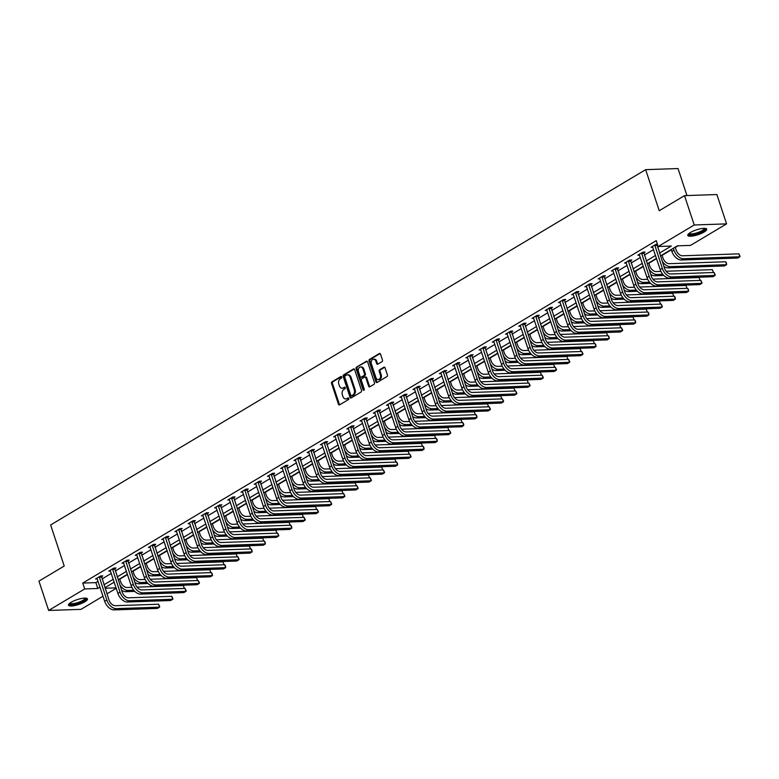 <?xml version="1.0" encoding="UTF-8"?>
<svg xmlns="http://www.w3.org/2000/svg" width="779" height="779" viewBox="0 0 779 779"><rect width="100%" height="100%" fill="white"/><g stroke="black" fill="none" stroke-linecap="round" stroke-linejoin="round"><path stroke-width="1.17" d="M341.708 376.968A0.876 0.643 -92 0 0 340.861 376.51L332.02 381.788A1.256 0.915 -92 0 0 331.562 383.434L338.427 404.174A1.256 0.915 -92 0 0 339.634 404.827L348.476 399.549A0.876 0.643 -92 0 0 347.95 397.933L346.801 398.614A4.012 2.931 -92 0 1 345.72 398.945A4.012 2.931 -92 0 1 342.916 396.521L342.351 394.797A4.012 2.931 -92 0 1 343.792 389.519L344.941 388.828A0.876 0.643 -92 0 0 344.406 387.221L343.257 387.903A4.012 2.931 -92 0 1 342.176 388.234A4.012 2.931 -92 0 1 339.381 385.809L338.807 384.076A4.012 2.931 -92 0 1 340.248 378.798L341.397 378.117A0.876 0.643 -92 0 0 341.708 376.968M704.07 232.045A9.971 2.541 -18.3 0 1 694.06 235.774A9.971 2.541 -18.3 0 1 687.779 235.404A9.971 2.541 -18.3 0 1 690.428 232.512A9.971 2.541 -18.3 0 1 700.448 228.783A9.971 2.541 -18.3 0 1 706.719 229.143A9.971 2.541 -18.3 0 1 704.07 232.045M84.804 601.816A9.971 2.541 -18.3 0 1 74.784 605.556A9.971 2.541 -18.3 0 1 68.513 605.186A9.971 2.541 -18.3 0 1 71.152 602.284A9.971 2.541 -18.3 0 1 81.172 598.554A9.971 2.541 -18.3 0 1 87.443 598.924A9.971 2.541 -18.3 0 1 84.804 601.816M382.012 361.66A1.256 0.915 -92 0 0 382.47 360.005L380.541 354.192A1.256 0.915 -92 0 0 379.334 353.539L369.509 359.401A1.256 0.915 -92 0 0 369.061 361.047L375.916 381.788A1.256 0.915 -92 0 0 377.133 382.44L386.949 376.578A1.256 0.915 -92 0 0 387.397 374.923L385.079 367.902A1.256 0.915 -92 0 0 383.862 367.24L379.665 369.752A1.256 0.915 -92 0 0 379.207 371.398L380.366 374.884A3.359 2.444 -92 0 1 378.253 379.568A3.359 2.444 -92 0 1 375.906 377.542L371.398 363.89A3.359 2.444 -92 0 1 373.501 359.207A3.359 2.444 -92 0 1 375.848 361.232L376.598 363.511A1.256 0.915 -92 0 0 377.815 364.163L382.012 361.66M103.003 596.217L81.016 609.344L48.649 610.454L38.95 581.115L64.219 566.031L50.635 524.958L645.655 169.656L659.238 210.729L684.507 195.646L694.216 224.985L726.573 223.875L690.545 245.385L677.418 245.843L660.446 255.979M48.649 610.454L84.687 588.943L97.803 588.486L100.014 587.171M659.492 253.097L671.294 246.047L658.177 246.505L656.239 240.633L82.749 583.072L84.687 588.943M658.177 246.505L694.216 224.985M354.659 369.645A1.256 0.915 -92 0 0 353.452 368.993L343.627 374.855A1.256 0.915 -92 0 0 343.179 376.5L350.034 397.241A1.256 0.915 -92 0 0 351.251 397.894L361.067 392.032A1.256 0.915 -92 0 0 361.514 390.376L354.659 369.645M356.568 367.123L366.393 361.261A1.256 0.915 -92 0 1 367.6 361.914L374.456 382.655A1.256 0.915 -92 0 1 374.008 384.3L369.801 386.812A1.256 0.915 -92 0 1 368.594 386.16L365.809 377.747A1.256 0.915 -92 0 0 364.601 377.094L361.807 378.76A1.256 0.915 -92 0 0 361.359 380.405L364.251 389.159A0.876 0.643 -92 0 1 363.092 389.86L356.12 368.779A1.256 0.915 -92 0 1 356.568 367.123L367.162 361.29M686.951 195.558L678.022 168.546L645.655 169.656M82.749 583.072L95.866 582.624L98.066 581.309M102.039 578.943L111.3 573.412M115.263 571.036L124.523 565.515M128.486 563.139L137.747 557.618M141.72 555.242L150.98 549.721M154.943 547.345L164.203 541.814M168.167 539.448L177.427 533.917M181.39 531.551L190.651 526.02M194.623 523.654L203.884 518.123M207.847 515.756L217.107 510.226M221.07 507.859L230.331 502.328M234.304 499.962L243.564 494.431M247.527 492.065L256.788 486.534M260.751 484.168L270.011 478.637M273.984 476.271L283.244 470.74M287.208 468.374L296.468 462.843M300.431 460.477L309.691 454.946M313.664 452.57L322.925 447.049M326.888 444.673L336.148 439.152M340.111 436.776L349.372 431.245M353.345 428.878L362.605 423.348M366.568 420.981L375.829 415.45M379.792 413.084L389.052 407.553M393.015 405.187L402.276 399.656M406.248 397.29L415.509 391.759M419.472 389.393L428.732 383.862M432.696 381.496L441.956 375.965M445.929 373.599L455.189 368.068M459.152 365.702L468.413 360.171M472.376 357.804L481.636 352.274M485.609 349.907L494.869 344.376M498.833 342L508.093 336.479M512.056 334.103L521.317 328.582M525.289 326.206L534.55 320.675M538.513 318.309L547.773 312.778M551.736 310.412L560.997 304.881M564.97 302.515L574.22 296.984M578.193 294.618L587.454 289.087M591.417 286.721L600.677 281.19M604.64 278.824L613.901 273.293M617.874 270.926L627.134 265.396M631.097 263.029L640.357 257.498M644.321 255.132L653.581 249.601M657.554 247.235L658.81 246.476M101.426 576.713L102.809 575.895L100.618 575.973L95.535 579.011L97.287 578.943M114.659 568.816L116.032 567.998L113.841 568.076L108.758 571.114L110.511 571.046M127.883 560.919L129.256 560.101L127.074 560.179L121.982 563.207L123.744 563.149M141.106 553.022L142.489 552.204L140.298 552.272L135.215 555.31L136.968 555.252M154.339 545.125L155.712 544.307L153.521 544.375L148.438 547.413L150.191 547.355M167.563 537.228L168.936 536.41L166.755 536.478L161.662 539.516L163.424 539.457M180.786 529.331L182.169 528.513L179.978 528.581L174.895 531.619L176.648 531.56M194.02 521.433L195.393 520.606L193.202 520.684L188.119 523.722L189.872 523.663M207.243 513.536L208.616 512.709L206.435 512.786L201.342 515.825L203.105 515.766M220.467 505.639L221.84 504.811L219.659 504.889L214.576 507.927L216.328 507.869M233.69 497.742L235.073 496.914L232.882 496.992L227.799 500.03L229.552 499.972M246.924 489.845L248.297 489.017L246.115 489.095L241.023 492.133L242.785 492.075M260.147 481.938L261.52 481.12L259.339 481.198L254.246 484.236L256.009 484.178M273.371 474.041L274.753 473.223L272.562 473.301L267.479 476.339L269.232 476.271M286.604 466.144L287.977 465.326L285.786 465.404L280.703 468.442L282.456 468.374M299.827 458.247L301.2 457.429L299.019 457.507L293.926 460.545L295.689 460.477M313.051 450.35L314.434 449.532L312.243 449.61L307.16 452.638L308.912 452.58M326.284 442.453L327.657 441.635L325.466 441.703L320.383 444.741L322.136 444.682M339.508 434.555L340.881 433.737L338.699 433.806L333.607 436.844L335.369 436.785M352.731 426.658L354.114 425.84L351.923 425.909L346.84 428.947L348.593 428.888M365.964 418.761L367.337 417.943L365.147 418.011L360.064 421.049L361.816 420.991M379.188 410.864L380.561 410.036L378.38 410.114L373.287 413.152L375.05 413.094M392.412 402.967L393.794 402.139L391.603 402.217L386.52 405.255L388.273 405.197M405.645 395.07L407.018 394.242L404.827 394.32L399.744 397.358L401.497 397.3M418.868 387.173L420.241 386.345L418.06 386.423L412.967 389.461L414.73 389.403M432.092 379.276L433.465 378.448L431.284 378.526L426.191 381.564L427.953 381.506M445.315 371.379L446.698 370.551L444.507 370.629L439.424 373.667L441.177 373.608M458.549 363.472L459.922 362.654L457.74 362.732L452.648 365.77L454.41 365.711M471.772 355.575L473.145 354.757L470.964 354.834L465.871 357.873L467.634 357.804M484.996 347.677L486.378 346.859L484.187 346.937L479.104 349.975L480.857 349.907M498.229 339.78L499.602 338.962L497.411 339.04L492.328 342.078L494.081 342.01M511.452 331.883L512.825 331.065L510.644 331.133L505.552 334.172L507.314 334.113M524.676 323.986L526.059 323.168L523.868 323.236L518.785 326.274L520.538 326.216M537.909 316.089L539.282 315.271L537.091 315.339L532.008 318.377L533.761 318.319M551.133 308.192L552.506 307.374L550.325 307.442L545.232 310.48L546.994 310.422M564.356 300.295L565.739 299.467L563.548 299.545L558.465 302.583L560.218 302.525M577.59 292.398L578.963 291.57L576.772 291.648L571.689 294.686L573.441 294.628M590.813 284.501L592.186 283.673L590.005 283.751L584.912 286.789L586.675 286.73M604.037 276.603L605.419 275.776L603.228 275.854L598.145 278.892L599.898 278.833M617.27 268.706L618.643 267.879L616.452 267.957L611.369 270.995L613.122 270.936M630.493 260.809L631.866 259.982L629.685 260.059L624.592 263.098L626.355 263.039M643.717 252.902L645.09 252.084L642.909 252.162L637.816 255.2L639.578 255.142M656.94 245.005L657.564 244.645M652.802 247.235L651.049 247.303L656.132 244.265L657.418 244.217M119.8 579.157L127.513 574.551M133.024 571.26L140.736 566.654M146.257 563.363L153.969 558.757M159.481 555.466L167.193 550.86M172.704 547.569L180.416 542.963M185.938 539.672L193.65 535.066M199.161 531.775L206.873 527.169M212.385 523.878L220.097 519.272M225.618 515.98L233.33 511.375M238.841 508.083L246.553 503.477M252.065 500.186L259.777 495.58M265.288 492.289L273.001 487.683M278.522 484.382L286.234 479.786M291.745 476.485L299.457 471.879M304.969 468.588L312.681 463.982M318.202 460.691L325.914 456.085M331.426 452.794L339.138 448.188M344.649 444.897L352.361 440.291M357.882 437L365.594 432.394M371.106 429.102L378.818 424.497M384.329 421.205L392.041 416.599M397.563 413.308L405.275 408.702M410.786 405.411L418.498 400.805M424.01 397.514L431.722 392.908M437.243 389.617L444.955 385.011M450.466 381.72L458.179 377.114M463.69 373.813L471.402 369.217M476.914 365.916L484.626 361.31M490.147 358.019L497.859 353.413M503.37 350.122L511.082 345.516M516.594 342.224L524.306 337.619M529.827 334.327L537.539 329.721M543.051 326.43L550.763 321.824M556.274 318.533L563.986 313.927M569.507 310.636L577.22 306.03M582.731 302.739L590.443 298.133M595.954 294.842L603.667 290.236M609.188 286.945L616.9 282.339M622.411 279.048L630.123 274.442M635.635 271.15L643.347 266.545M648.868 263.244L656.58 258.647M662.092 255.346L671.352 249.825M675.315 247.449L678.051 245.813M684.507 195.646L716.875 194.536L726.573 223.875M116.227 588.32L106.966 593.851M105.116 588.242L116.071 587.863M656.473 258.346L647.213 263.877M643.25 266.243L633.989 271.774M630.026 274.14L620.766 279.671M616.793 282.037L607.532 287.568M603.569 289.934L594.309 295.465M590.346 297.831L581.085 303.362M577.122 305.728L567.862 311.259M563.889 313.625L554.629 319.156M550.665 321.532L541.405 327.053M537.442 329.429L528.181 334.951M524.209 337.326L514.948 342.857M510.985 345.224L501.725 350.754M497.762 353.121L488.501 358.652M484.528 361.018L475.268 366.549M471.305 368.915L462.044 374.446M458.081 376.812L448.821 382.343M444.848 384.709L435.588 390.24M431.624 392.606L422.364 398.137M418.401 400.503L409.141 406.034M405.168 408.4L395.907 413.931M391.944 416.298L382.684 421.828M378.721 424.195L369.46 429.726M365.497 432.102L356.237 437.623M352.264 439.999L343.003 445.52M339.04 447.896L329.78 453.417M325.817 455.793L316.556 461.324M312.583 463.69L303.323 469.221M299.36 471.587L290.1 477.118M286.136 479.484L276.876 485.015M272.903 487.381L263.643 492.912M259.68 495.278L250.419 500.809M246.456 503.176L237.196 508.706M233.223 511.073L223.963 516.604M219.999 518.97L210.739 524.501M206.776 526.867L197.515 532.398M193.543 534.764L184.292 540.295M180.319 542.661L171.059 548.192M167.095 550.568L157.835 556.089M153.872 558.465L144.612 563.986M140.639 566.362L131.378 571.893M127.415 574.259L118.155 579.79M114.192 582.156L104.931 587.687M103.977 584.805L113.237 579.274M117.201 576.908L126.461 571.377M130.434 569.011L139.694 563.48M143.657 561.114L152.918 555.583M156.881 553.217L166.141 547.686M170.104 545.319L179.365 539.789M183.338 537.422L192.598 531.891M196.561 529.525L205.822 523.994M209.785 521.628L219.045 516.097M223.018 513.731L232.278 508.2M236.241 505.824L245.502 500.303M249.465 497.927L258.725 492.406M262.698 490.03L271.959 484.499M275.922 482.133L285.182 476.602M289.145 474.236L298.406 468.705M302.379 466.339L311.639 460.808M315.602 458.442L324.862 452.911M328.826 450.544L338.086 445.013M342.059 442.647L351.31 437.116M355.282 434.75L364.543 429.219M368.506 426.853L377.766 421.322M381.729 418.956L390.99 413.425M394.963 411.059L404.223 405.528M408.186 403.162L417.447 397.631M421.41 395.255L430.67 389.734M434.643 387.358L443.903 381.837M447.867 379.461L457.127 373.939M461.09 371.564L470.35 366.033M474.323 363.666L483.584 358.136M487.547 355.769L496.807 350.238M500.77 347.872L510.031 342.341M514.004 339.975L523.264 334.444M527.227 332.078L536.488 326.547M540.451 324.181L549.711 318.65M553.684 316.284L562.935 310.753M566.908 308.387L576.168 302.856M580.131 300.49L589.391 294.959M593.355 292.592L602.615 287.062M606.588 284.695L615.848 279.164M619.811 276.788L629.072 271.267M633.035 268.891L642.295 263.37M646.268 260.994L655.529 255.463M95.866 582.624L97.803 588.486M342.176 388.234L343.052 388.205A4.012 2.931 -92 0 0 344.133 387.874L343.257 387.903M345.048 387.329L344.133 387.874M345.72 398.945L346.597 398.916A4.012 2.931 -92 0 0 347.677 398.585L346.801 398.614M348.593 398.04L347.677 398.585M341.504 376.617L332.896 381.759A1.256 0.915 -92 0 0 332.438 383.404L339.303 404.145A1.256 0.915 -92 0 0 339.741 404.768M354.221 369.022L344.503 374.826A1.256 0.915 -92 0 0 344.055 376.471L350.91 397.212A1.256 0.915 -92 0 0 351.348 397.835M345.078 375.916A0.876 0.643 -92 0 0 344.756 377.075L350.784 395.274A0.876 0.643 -92 0 0 351.631 395.732L352.838 395.011A4.012 2.931 -92 0 0 354.279 389.734L350.161 377.299A4.012 2.931 -92 0 0 347.366 374.874A4.012 2.931 -92 0 0 346.285 375.196L345.078 375.916M352.03 395.722A0.876 0.643 -92 0 0 352.507 395.703L351.631 395.732M347.366 374.874L348.242 374.845A4.012 2.931 -92 0 1 351.037 377.27L355.156 389.704A4.012 2.931 -92 0 1 353.715 394.982L352.507 395.703M364.932 376.987L365.809 376.958A1.256 0.915 -92 0 1 366.685 377.718L369.47 386.131A1.256 0.915 -92 0 0 369.908 386.754M357.444 367.094A1.256 0.915 -92 0 0 356.996 368.749L363.968 389.831A0.876 0.643 -92 0 0 364.134 390.133M362.926 369.022A3.359 2.444 -92 0 0 360.58 366.997A3.359 2.444 -92 0 0 358.476 371.68L360.064 376.491A1.256 0.915 -92 0 0 361.281 377.143L364.066 375.478A1.256 0.915 -92 0 0 364.514 373.832L362.926 369.022L363.803 368.993A3.359 2.444 -92 0 0 361.456 366.967L360.58 366.997M361.466 377.133A1.256 0.915 -92 0 0 362.147 377.114L361.281 377.143M363.803 368.993L365.39 373.803A1.256 0.915 -92 0 1 364.942 375.449L362.147 377.114M373.501 359.207L374.378 359.177A3.359 2.444 -92 0 1 376.724 361.203L377.474 363.481A1.256 0.915 -92 0 0 377.912 364.105M378.253 379.568L379.13 379.539A3.359 2.444 -92 0 0 381.233 374.855L380.366 374.884M384.641 367.279L380.532 369.723A1.256 0.915 -92 0 0 380.084 371.369L381.233 374.855M380.103 353.569L370.385 359.372A1.256 0.915 -92 0 0 369.937 361.018L376.793 381.759A1.256 0.915 -92 0 0 377.231 382.382M119.703 578.865L120.667 581.777A6.388 4.061 59.2 0 0 126.977 587.493L131.875 587.327M137.046 587.152L183.357 585.555L184.341 588.447L183.357 585.555M134.806 591.388L125.828 591.699A9.591 6.086 -120.8 0 1 121.631 590.287M133.745 590.229L127.951 590.433A9.591 6.086 -120.8 0 1 119.781 584.688M96.908 578.184L104.688 601.32L106.811 600.054L99.245 576.791M101.406 575.944L108.992 599.986A6.388 4.061 59.2 0 0 115.311 605.702L158.565 604.212L159.744 606.607L159.529 607.153L116.275 608.633A9.591 6.086 -120.8 0 1 106.811 600.054M158.565 604.212L159.529 607.153L157.416 608.418L114.162 609.899A9.591 6.086 -120.8 0 1 104.688 601.32M101.445 577.151L99.254 577.22M85.661 598.126A8.627 2.201 -18.3 0 1 75.66 603.978A8.627 2.201 -18.3 0 1 69.458 603.482M69.915 603.112A7.994 2.045 161.7 0 0 75.612 603.18A7.994 2.045 161.7 0 0 85.077 598.097M68.552 604.601A9.913 2.532 161.7 0 0 75.368 604.397A9.913 2.532 161.7 0 0 87.063 598.486M704.937 228.344A8.627 2.201 -18.3 0 1 702.843 231.129A8.627 2.201 -18.3 0 1 693.602 234.479A8.627 2.201 -18.3 0 1 688.733 233.7M689.191 233.33A7.994 2.045 161.7 0 0 694.332 233.525A7.994 2.045 161.7 0 0 702.21 230.565A7.994 2.045 161.7 0 0 704.352 228.325M687.828 234.83A9.913 2.532 161.7 0 0 694.576 234.635A9.913 2.532 161.7 0 0 703.719 231.1A9.913 2.532 161.7 0 0 706.339 228.705M132.927 570.968L133.891 573.88A6.388 4.061 59.2 0 0 140.21 579.595L145.108 579.43M150.269 579.255L196.581 577.658L197.574 580.55M148.029 583.49L139.061 583.802A9.591 6.086 -120.8 0 1 134.855 582.39M146.968 582.332L141.174 582.536A9.591 6.086 -120.8 0 1 133.005 576.791M197.535 580.55L196.581 577.658M146.16 563.071L147.124 565.982A6.388 4.061 59.2 0 0 153.434 571.698L158.332 571.533M163.493 571.358L209.804 569.761L210.797 572.643M161.253 575.593L152.285 575.895A9.591 6.086 -120.8 0 1 148.078 574.493M160.192 574.435L154.408 574.629A9.591 6.086 -120.8 0 1 146.228 568.894M210.758 572.653L209.804 569.761M110.131 570.286L117.911 593.423L120.034 592.157L112.468 568.894M114.63 568.047L122.225 592.089A6.388 4.061 59.2 0 0 128.535 597.805L171.789 596.315L172.967 598.71L172.763 599.255L129.509 600.736A9.591 6.086 -120.8 0 1 120.034 592.157M171.789 596.315L172.763 599.255L170.64 600.521L127.386 602.001A9.591 6.086 -120.8 0 1 117.911 593.423M114.669 569.254L112.488 569.322M123.364 562.389L131.145 585.526L133.258 584.26L125.692 560.997M127.853 560.15L135.449 584.192A6.388 4.061 59.2 0 0 141.759 589.907L185.012 588.418L186.2 590.813L185.986 591.358L142.732 592.838A9.591 6.086 -120.8 0 1 133.258 584.26M185.012 588.418L185.986 591.358L183.863 592.615L140.609 594.104A9.591 6.086 -120.8 0 1 131.145 585.526M127.892 561.357L125.711 561.425M159.383 555.164L160.347 558.085A6.388 4.061 59.2 0 0 166.657 563.801L171.555 563.636M176.726 563.46L223.037 561.863L224.021 564.746L223.037 561.863M174.486 567.696L165.508 567.998A9.591 6.086 -120.8 0 1 161.311 566.596M173.425 566.537L167.631 566.732A9.591 6.086 -120.8 0 1 159.461 560.997M172.607 547.267L173.571 550.188A6.388 4.061 59.2 0 0 179.891 555.904L184.789 555.739M189.949 555.563L236.261 553.966L237.254 556.849M187.71 559.799L178.742 560.101A9.591 6.086 -120.8 0 1 174.535 558.699M186.648 558.64L180.855 558.835A9.591 6.086 -120.8 0 1 172.685 553.1M237.215 556.849L236.261 553.966M185.84 539.37L186.804 542.291A6.388 4.061 59.2 0 0 193.114 548.007L198.012 547.841M203.173 547.656L249.484 546.069L250.478 548.952M200.933 551.902L191.965 552.204A9.591 6.086 -120.8 0 1 187.758 550.802M199.872 550.743L194.088 550.938A9.591 6.086 -120.8 0 1 185.908 545.203M250.439 548.952L249.484 546.069M136.588 554.492L144.368 577.629L146.491 576.363L138.925 553.1M141.087 552.253L148.672 576.285A6.388 4.061 59.2 0 0 154.992 582.01L198.246 580.521L199.424 582.916L199.21 583.452L155.956 584.941A9.591 6.086 -120.8 0 1 146.491 576.363M198.246 580.521L199.21 583.452L197.097 584.717L153.843 586.207A9.591 6.086 -120.8 0 1 144.368 577.629M141.126 553.46L138.935 553.528M149.811 546.595L157.592 569.731L159.714 568.466L152.148 545.203M154.31 544.355L161.905 568.388A6.388 4.061 59.2 0 0 168.215 574.113L211.469 572.623L212.258 573.841L212.443 575.554L169.189 577.044A9.591 6.086 -120.8 0 1 159.714 568.466M211.469 572.623L212.443 575.554L210.32 576.82L167.066 578.31A9.591 6.086 -120.8 0 1 157.592 569.731M154.349 545.553L152.168 545.631M163.045 538.698L170.825 561.834L172.938 560.568L165.372 537.306M167.534 536.458L175.129 560.49A6.388 4.061 59.2 0 0 181.439 566.216L224.693 564.726L225.491 565.944L225.667 567.657L182.413 569.147A9.591 6.086 -120.8 0 1 172.938 560.568M224.693 564.726L225.667 567.657L223.544 568.923L180.29 570.413A9.591 6.086 -120.8 0 1 170.825 561.834M167.573 537.656L165.391 537.734M199.064 531.473L200.028 534.394A6.388 4.061 59.2 0 0 206.338 540.11L211.236 539.944M216.406 539.759L262.718 538.172L263.701 541.054L262.718 538.172M214.167 544.005L205.189 544.307A9.591 6.086 -120.8 0 1 200.992 542.905M213.095 542.846L207.311 543.041A9.591 6.086 -120.8 0 1 199.132 537.306M176.268 530.801L184.048 553.937L186.171 552.671L178.605 529.408M180.767 528.551L188.352 552.593A6.388 4.061 59.2 0 0 194.672 558.309L237.926 556.829L239.104 559.225L238.89 559.76L195.636 561.25A9.591 6.086 -120.8 0 1 186.171 552.671M237.926 556.829L238.89 559.76L236.777 561.026L193.523 562.516A9.591 6.086 -120.8 0 1 184.048 553.937M180.806 529.759L178.615 529.837M212.287 523.576L213.251 526.497A6.388 4.061 59.2 0 0 219.571 532.213L224.459 532.047M229.63 531.862L275.941 530.275L276.934 533.157M227.39 536.098L218.422 536.41A9.591 6.086 -120.8 0 1 214.215 535.007M226.329 534.949L220.535 535.144A9.591 6.086 -120.8 0 1 212.365 529.408M276.896 533.157L275.941 530.275M189.492 522.904L197.272 546.04L199.395 544.774L191.829 521.511M193.99 520.654L201.586 544.696A6.388 4.061 59.2 0 0 207.896 550.412L251.15 548.932L251.938 550.149L252.123 551.863L208.869 553.353A9.591 6.086 -120.8 0 1 199.395 544.774M251.15 548.932L252.123 551.863L250.001 553.129L206.747 554.619A9.591 6.086 -120.8 0 1 197.272 546.04M194.029 521.862L191.838 521.94M225.511 515.679L226.475 518.6A6.388 4.061 59.2 0 0 232.794 524.316L237.692 524.14M242.853 523.965L289.165 522.378L290.158 525.26M240.614 528.201L231.645 528.513A9.591 6.086 -120.8 0 1 227.439 527.11M239.552 527.052L233.768 527.247A9.591 6.086 -120.8 0 1 225.589 521.511M290.119 525.26L289.165 522.378M202.725 515.007L210.505 538.143L212.618 536.877L205.052 513.604M207.214 512.757L214.809 536.799A6.388 4.061 59.2 0 0 221.119 542.515L264.373 541.035L265.172 542.252L265.347 543.966L222.093 545.456A9.591 6.086 -120.8 0 1 212.618 536.877M264.373 541.035L265.347 543.966L263.224 545.232L219.97 546.722A9.591 6.086 -120.8 0 1 210.505 538.143M207.253 513.965L205.072 514.043M238.744 507.781L239.708 510.693A6.388 4.061 59.2 0 0 246.018 516.419L250.916 516.243M256.087 516.068L302.398 514.481L303.382 517.363M253.837 520.304L244.869 520.615A9.591 6.086 -120.8 0 1 240.672 519.213M252.776 519.155L246.992 519.35A9.591 6.086 -120.8 0 1 238.812 513.614M303.343 517.363L302.398 514.481M215.949 507.11L223.729 530.246L225.852 528.98L218.286 505.707M220.447 504.86L228.033 528.902A6.388 4.061 59.2 0 0 234.352 534.618L277.597 533.138L278.785 535.533L278.57 536.069L235.316 537.559A9.591 6.086 -120.8 0 1 225.852 528.98M277.597 533.138L278.57 536.069L276.448 537.335L233.203 538.825A9.591 6.086 -120.8 0 1 223.729 530.246M220.486 506.068L218.295 506.146M251.968 499.884L252.932 502.796A6.388 4.061 59.2 0 0 259.251 508.521L264.139 508.346M269.31 508.171L315.622 506.584L316.605 509.466M267.07 512.407L258.092 512.718A9.591 6.086 -120.8 0 1 253.896 511.316M266.009 511.258L260.215 511.452A9.591 6.086 -120.8 0 1 252.045 505.717M316.576 509.466L315.622 506.584M229.172 499.212L236.952 522.349L239.075 521.083L231.509 497.81M233.671 496.963L241.256 521.005A6.388 4.061 59.2 0 0 247.576 526.721L290.83 525.241L291.619 526.458L291.794 528.172L248.55 529.662A9.591 6.086 -120.8 0 1 239.075 521.083M290.83 525.241L291.794 528.172L289.681 529.438L246.427 530.918A9.591 6.086 -120.8 0 1 236.952 522.349M233.71 498.171L231.519 498.248M265.191 491.987L266.155 494.899A6.388 4.061 59.2 0 0 272.475 500.624L277.373 500.449M282.534 500.274L328.845 498.687L329.838 501.569M280.294 504.51L271.326 504.821A9.591 6.086 -120.8 0 1 267.119 503.419M279.233 503.351L273.439 503.555A9.591 6.086 -120.8 0 1 265.269 497.82M329.799 501.569L328.845 498.687M242.396 491.306L250.186 514.452L252.299 513.186L244.733 489.913M246.894 489.066L254.49 513.108A6.388 4.061 59.2 0 0 260.799 518.824L304.053 517.344L305.232 519.729L305.027 520.275L261.773 521.755A9.591 6.086 -120.8 0 1 252.299 513.186M304.053 517.344L305.027 520.275L302.904 521.541L259.65 523.021A9.591 6.086 -120.8 0 1 250.186 514.452M246.933 490.273L244.752 490.351M278.424 484.09L279.388 487.002A6.388 4.061 59.2 0 0 285.698 492.718L290.596 492.552M295.757 492.377L342.069 490.789L343.062 493.672M293.517 496.613L284.549 496.924A9.591 6.086 -120.8 0 1 280.343 495.522M292.456 495.454L286.672 495.658A9.591 6.086 -120.8 0 1 278.493 489.923M343.023 493.672L342.069 490.789M255.629 483.408L263.409 506.554L265.532 505.289L257.966 482.016M260.118 481.169L267.713 505.211A6.388 4.061 59.2 0 0 274.033 510.927L317.277 509.447L318.465 511.832L318.251 512.378L274.997 513.858A9.591 6.086 -120.8 0 1 265.532 505.289M317.277 509.447L318.251 512.378L316.128 513.643L272.874 515.123A9.591 6.086 -120.8 0 1 263.409 506.554M260.167 482.376L257.976 482.454M291.648 476.193L292.612 479.104A6.388 4.061 59.2 0 0 298.922 484.82L303.82 484.655M308.99 484.48L355.302 482.892L356.285 485.775M306.751 488.715L297.773 489.027A9.591 6.086 -120.8 0 1 293.576 487.625M305.689 487.557L299.896 487.761A9.591 6.086 -120.8 0 1 291.726 482.016M356.256 485.775L355.302 482.892M268.852 475.511L276.633 498.648L278.755 497.392L271.189 474.119M273.351 473.272L280.937 497.314A6.388 4.061 59.2 0 0 287.256 503.03L330.51 501.54L331.688 503.935L331.474 504.48L288.22 505.961A9.591 6.086 -120.8 0 1 278.755 497.392M330.51 501.54L331.474 504.48L329.361 505.746L286.107 507.226A9.591 6.086 -120.8 0 1 276.633 498.648M273.39 474.479L271.199 474.557M304.871 468.296L305.835 471.207A6.388 4.061 59.2 0 0 312.155 476.923L317.053 476.758M322.214 476.582L368.525 474.995L369.519 477.878M319.974 480.818L311.006 481.13A9.591 6.086 -120.8 0 1 306.799 479.718M318.913 479.66L313.119 479.864A9.591 6.086 -120.8 0 1 304.949 474.119M369.48 477.878L368.525 474.995M282.076 467.614L289.856 490.751L291.979 489.485L284.413 466.222M286.575 465.375L294.17 489.416A6.388 4.061 59.2 0 0 300.48 495.132L343.734 493.643L344.912 496.038L344.707 496.583L301.454 498.063A9.591 6.086 -120.8 0 1 291.979 489.485M343.734 493.643L344.707 496.583L342.585 497.849L299.331 499.329A9.591 6.086 -120.8 0 1 289.856 490.751M286.614 466.582L284.432 466.65M318.105 460.399L319.069 463.31A6.388 4.061 59.2 0 0 325.379 469.026L330.277 468.861M335.437 468.685L381.749 467.088L382.742 469.98M333.198 472.921L324.23 473.233A9.591 6.086 -120.8 0 1 320.023 471.821M332.136 471.762L326.352 471.967A9.591 6.086 -120.8 0 1 318.173 466.222M382.703 469.98L381.749 467.088M295.309 459.717L303.089 482.853L305.202 481.588L297.636 458.325M299.798 457.477L307.393 481.519A6.388 4.061 59.2 0 0 313.703 487.235L356.957 485.745L358.145 488.141L357.931 488.686L314.677 490.166A9.591 6.086 -120.8 0 1 305.202 481.588M356.957 485.745L357.931 488.686L355.808 489.952L312.554 491.432A9.591 6.086 -120.8 0 1 303.089 482.853M299.847 458.685L297.656 458.753M331.328 452.502L332.292 455.413A6.388 4.061 59.2 0 0 338.602 461.129L343.5 460.964M348.671 460.788L394.982 459.191L395.966 462.074M346.431 465.024L337.453 465.326A9.591 6.086 -120.8 0 1 333.256 463.924M345.37 463.865L339.576 464.07A9.591 6.086 -120.8 0 1 331.406 458.325M395.936 462.083L394.982 459.191M308.533 451.82L316.313 474.956L318.436 473.69L310.87 450.428M313.031 449.58L320.617 473.622A6.388 4.061 59.2 0 0 326.937 479.338L370.191 477.848L371.369 480.244L371.155 480.789L327.901 482.269A9.591 6.086 -120.8 0 1 318.436 473.69M370.191 477.848L371.155 480.789L369.042 482.055L325.788 483.535A9.591 6.086 -120.8 0 1 316.313 474.956M313.07 450.788L310.879 450.856M344.552 444.595L345.516 447.516A6.388 4.061 59.2 0 0 351.835 453.232L356.733 453.066M361.894 452.891L408.206 451.294L409.199 454.176M359.655 457.127L350.686 457.429A9.591 6.086 -120.8 0 1 346.48 456.027M358.593 455.968L352.799 456.163A9.591 6.086 -120.8 0 1 344.63 450.428M409.16 454.186L408.206 451.294M321.756 443.923L329.536 467.059L331.659 465.793L324.093 442.53M326.255 441.683L333.85 465.725A6.388 4.061 59.2 0 0 340.16 471.441L383.414 469.951L384.592 472.347L384.388 472.882L341.134 474.372A9.591 6.086 -120.8 0 1 331.659 465.793M383.414 469.951L384.388 472.882L382.265 474.148L339.011 475.638A9.591 6.086 -120.8 0 1 329.536 467.059M326.294 442.891L324.113 442.959M357.785 436.698L358.749 439.619A6.388 4.061 59.2 0 0 365.059 445.335L369.957 445.169M375.118 444.994L421.429 443.397L422.422 446.279M372.878 449.23L363.91 449.532A9.591 6.086 -120.8 0 1 359.703 448.129M371.817 448.071L366.033 448.266A9.591 6.086 -120.8 0 1 357.853 442.53M422.384 446.279L421.429 443.397M334.989 436.026L342.77 459.162L344.883 457.896L337.317 434.633M339.478 433.786L347.074 457.818A6.388 4.061 59.2 0 0 353.384 463.544L396.638 462.054L397.436 463.271L397.611 464.985L354.357 466.475A9.591 6.086 -120.8 0 1 344.883 457.896M396.638 462.054L397.611 464.985L395.489 466.251L352.235 467.741A9.591 6.086 -120.8 0 1 342.77 459.162M339.517 434.984L337.336 435.062M371.008 428.801L371.973 431.722A6.388 4.061 59.2 0 0 378.282 437.438L383.18 437.272M388.351 437.097L434.663 435.5L435.646 438.382M386.111 441.333L377.133 441.635A9.591 6.086 -120.8 0 1 372.937 440.232M385.05 440.174L379.256 440.369A9.591 6.086 -120.8 0 1 371.077 434.633M435.617 438.382L434.663 435.5M348.213 428.129L355.993 451.265L358.116 449.999L350.55 426.736M352.712 425.889L360.297 449.921A6.388 4.061 59.2 0 0 366.617 455.647L409.871 454.157L411.049 456.552L410.835 457.088L367.581 458.578A9.591 6.086 -120.8 0 1 358.116 449.999M409.871 454.157L410.835 457.088L408.722 458.354L365.468 459.844A9.591 6.086 -120.8 0 1 355.993 451.265M352.751 427.087L350.56 427.165M384.232 420.903L385.196 423.825A6.388 4.061 59.2 0 0 391.516 429.541L396.414 429.375M401.575 429.19L447.886 427.603L448.879 430.485M399.335 433.436L390.367 433.737A9.591 6.086 -120.8 0 1 386.16 432.335M398.273 432.277L392.48 432.472A9.591 6.086 -120.8 0 1 384.31 426.736M448.84 430.485L447.886 427.603M361.437 420.232L369.217 443.368L371.34 442.102L363.774 418.839M365.935 417.982L373.531 442.024A6.388 4.061 59.2 0 0 379.84 447.75L423.094 446.26L423.883 447.477L424.068 449.191L380.814 450.681A9.591 6.086 -120.8 0 1 371.34 442.102M423.094 446.26L424.068 449.191L421.945 450.457L378.691 451.947A9.591 6.086 -120.8 0 1 369.217 443.368M365.974 419.19L363.783 419.268M397.456 413.006L398.429 415.928A6.388 4.061 59.2 0 0 404.739 421.643L409.637 421.478M414.798 421.293L461.11 419.706L462.103 422.588M412.558 425.538L403.59 425.84A9.591 6.086 -120.8 0 1 399.384 424.438M411.497 424.38L405.713 424.574A9.591 6.086 -120.8 0 1 397.533 418.839M462.064 422.588L461.11 419.706M374.67 412.334L382.45 435.471L384.563 434.205L376.997 410.942M379.159 410.085L386.754 434.127A6.388 4.061 59.2 0 0 393.064 439.843L436.318 438.363L437.116 439.58L437.292 441.294L394.038 442.784A9.591 6.086 -120.8 0 1 384.563 434.205M436.318 438.363L437.292 441.294L435.169 442.56L391.915 444.049A9.591 6.086 -120.8 0 1 382.45 435.471M379.198 411.293L377.017 411.37M410.689 405.109L411.653 408.03A6.388 4.061 59.2 0 0 417.963 413.746L422.861 413.581M428.031 413.396L474.343 411.809L475.326 414.691M425.792 417.632L416.814 417.943A9.591 6.086 -120.8 0 1 412.617 416.541M424.721 416.483L418.936 416.677A9.591 6.086 -120.8 0 1 410.757 410.942M475.297 414.691L474.343 411.809M387.893 404.437L395.674 427.574L397.796 426.308L390.23 403.045M392.392 402.188L399.978 426.23A6.388 4.061 59.2 0 0 406.297 431.946L449.551 430.466L450.729 432.861L450.515 433.397L407.261 434.886A9.591 6.086 -120.8 0 1 397.796 426.308M449.551 430.466L450.515 433.397L448.402 434.663L405.148 436.152A9.591 6.086 -120.8 0 1 395.674 427.574M392.431 403.395L390.24 403.473M423.912 397.212L424.876 400.133A6.388 4.061 59.2 0 0 431.196 405.849L436.084 405.674M441.255 405.499L487.566 403.911L488.56 406.794M439.015 409.735L430.047 410.046A9.591 6.086 -120.8 0 1 425.84 408.644M437.954 408.586L432.16 408.78A9.591 6.086 -120.8 0 1 423.99 403.045M488.521 406.794L487.566 403.911M401.117 396.54L408.897 419.677L411.02 418.411L403.454 395.138M405.616 394.291L413.211 418.333A6.388 4.061 59.2 0 0 419.521 424.049L462.775 422.569L463.563 423.786L463.739 425.5L420.494 426.989A9.591 6.086 -120.8 0 1 411.02 418.411M462.775 422.569L463.739 425.5L461.626 426.765L418.372 428.255A9.591 6.086 -120.8 0 1 408.897 419.677M405.655 395.498L403.464 395.576M437.136 389.315L438.1 392.226A6.388 4.061 59.2 0 0 444.419 397.952L449.317 397.777M454.478 397.602L500.79 396.014L501.783 398.897M452.239 401.837L443.27 402.149A9.591 6.086 -120.8 0 1 439.064 400.747M451.177 400.688L445.393 400.883A9.591 6.086 -120.8 0 1 437.214 395.148M501.744 398.897L500.79 396.014M414.35 388.643L422.13 411.779L424.243 410.514L416.677 387.241M418.839 386.394L426.434 410.436A6.388 4.061 59.2 0 0 432.744 416.152L475.998 414.671L476.797 415.889L476.972 417.602L433.718 419.092A9.591 6.086 -120.8 0 1 424.243 410.514M475.998 414.671L476.972 417.602L474.849 418.868L431.595 420.358A9.591 6.086 -120.8 0 1 422.13 411.779M418.878 387.601L416.697 387.679M450.369 381.418L451.333 384.329A6.388 4.061 59.2 0 0 457.643 390.055L462.541 389.88M467.702 389.704L514.013 388.117L515.007 391M465.462 393.94L456.494 394.252A9.591 6.086 -120.8 0 1 452.297 392.85M464.401 392.782L458.617 392.986A9.591 6.086 -120.8 0 1 450.437 387.251M514.968 391L514.013 388.117M427.574 380.736L435.354 403.882L437.477 402.616L429.911 379.344M432.072 378.497L439.658 402.539A6.388 4.061 59.2 0 0 445.978 408.254L489.222 406.774L490.41 409.16L490.195 409.705L446.942 411.185A9.591 6.086 -120.8 0 1 437.477 402.616M489.222 406.774L490.195 409.705L488.073 410.971L444.828 412.451A9.591 6.086 -120.8 0 1 435.354 403.882M432.111 379.704L429.92 379.782M463.593 373.521L464.557 376.432A6.388 4.061 59.2 0 0 470.876 382.158L475.765 381.983M480.935 381.807L527.247 380.22L528.23 383.102L527.247 380.22M478.696 386.043L469.718 386.355A9.591 6.086 -120.8 0 1 465.521 384.953M477.634 384.884L471.84 385.089A9.591 6.086 -120.8 0 1 463.671 379.354M440.797 372.839L448.577 395.985L450.7 394.719L443.134 371.447M445.296 370.6L452.881 394.641A6.388 4.061 59.2 0 0 459.201 400.357L502.455 398.877L503.633 401.263L503.419 401.808L460.175 403.288A9.591 6.086 -120.8 0 1 450.7 394.719M502.455 398.877L503.419 401.808L501.306 403.074L458.052 404.554A9.591 6.086 -120.8 0 1 448.577 395.985M445.335 371.807L443.144 371.885M476.816 365.624L477.78 368.535A6.388 4.061 59.2 0 0 484.1 374.251L488.998 374.086M494.159 373.91L540.47 372.323L541.463 375.205M491.919 378.146L482.951 378.458A9.591 6.086 -120.8 0 1 478.744 377.055M490.858 376.987L485.064 377.192A9.591 6.086 -120.8 0 1 476.894 371.456M541.424 375.205L540.47 372.323M454.021 364.942L461.811 388.088L463.924 386.822L456.358 363.55M458.519 362.702L466.115 386.744A6.388 4.061 59.2 0 0 472.425 392.46L515.679 390.97L516.857 393.366L516.652 393.911L473.398 395.391A9.591 6.086 -120.8 0 1 463.924 386.822M515.679 390.97L516.652 393.911L514.529 395.177L471.276 396.657A9.591 6.086 -120.8 0 1 461.811 388.088M458.558 363.91L456.377 363.988M490.049 357.727L491.013 360.638A6.388 4.061 59.2 0 0 497.323 366.354L502.221 366.188M507.382 366.013L553.694 364.426L554.687 367.308M505.143 370.249L496.174 370.561A9.591 6.086 -120.8 0 1 491.968 369.158M504.081 369.09L498.297 369.295A9.591 6.086 -120.8 0 1 490.118 363.55M554.648 367.308L553.694 364.426M467.254 357.045L475.034 380.181L477.157 378.915L469.591 355.652M471.743 354.805L479.338 378.847A6.388 4.061 59.2 0 0 485.648 384.563L528.902 383.073L530.09 385.469L529.876 386.014L486.622 387.494A9.591 6.086 -120.8 0 1 477.157 378.915M528.902 383.073L529.876 386.014L527.753 387.28L484.499 388.76A9.591 6.086 -120.8 0 1 475.034 380.181M471.792 356.013L469.601 356.091M503.273 349.829L504.237 352.741A6.388 4.061 59.2 0 0 510.547 358.457L515.445 358.291M520.615 358.116L566.927 356.519L567.91 359.411L566.927 356.519M518.376 362.352L509.398 362.663A9.591 6.086 -120.8 0 1 505.201 361.252M517.314 361.193L511.521 361.398A9.591 6.086 -120.8 0 1 503.351 355.652M480.477 349.148L488.258 372.284L490.381 371.018L482.814 347.755M484.976 346.908L492.562 370.95A6.388 4.061 59.2 0 0 498.881 376.666L542.135 375.176L543.314 377.572L543.099 378.117L499.845 379.597A9.591 6.086 -120.8 0 1 490.381 371.018M542.135 375.176L543.099 378.117L540.986 379.383L497.732 380.863A9.591 6.086 -120.8 0 1 488.258 372.284M485.015 348.116L482.824 348.184M516.496 341.932L517.46 344.844A6.388 4.061 59.2 0 0 523.78 350.56L528.678 350.394M533.839 350.219L580.151 348.622L581.144 351.504M531.599 354.455L522.631 354.766A9.591 6.086 -120.8 0 1 518.424 353.354M530.538 353.296L524.744 353.5A9.591 6.086 -120.8 0 1 516.574 347.755M581.105 351.514L580.151 348.622M493.701 341.251L501.481 364.387L503.604 363.121L496.038 339.858M498.2 339.011L505.795 363.053A6.388 4.061 59.2 0 0 512.105 368.769L555.359 367.279L556.537 369.674L556.333 370.22L513.079 371.7A9.591 6.086 -120.8 0 1 503.604 363.121M555.359 367.279L556.333 370.22L554.21 371.486L510.956 372.966A9.591 6.086 -120.8 0 1 501.481 364.387M498.239 340.219L496.057 340.287M529.73 334.035L530.694 336.947A6.388 4.061 59.2 0 0 537.004 342.663L541.902 342.497M547.062 342.322L593.374 340.725L594.367 343.607M544.823 346.558L535.855 346.859A9.591 6.086 -120.8 0 1 531.648 345.457M543.761 345.399L537.977 345.594A9.591 6.086 -120.8 0 1 529.798 339.858M594.328 343.617L593.374 340.725M506.934 333.354L514.715 356.49L516.828 355.224L509.262 331.961M511.423 331.114L519.018 355.156A6.388 4.061 59.2 0 0 525.328 360.872L568.582 359.382L569.77 361.777L569.556 362.313L526.302 363.803A9.591 6.086 -120.8 0 1 516.828 355.224M568.582 359.382L569.556 362.313L567.433 363.579L524.179 365.069A9.591 6.086 -120.8 0 1 514.715 356.49M511.462 332.321L509.281 332.39M542.953 326.128L543.917 329.05A6.388 4.061 59.2 0 0 550.227 334.766L555.125 334.6M560.296 334.425L606.607 332.828L607.591 335.71L606.607 332.828M558.056 338.661L549.078 338.962A9.591 6.086 -120.8 0 1 544.881 337.56M556.995 337.502L551.201 337.697A9.591 6.086 -120.8 0 1 543.031 331.961M520.158 325.456L527.938 348.593L530.061 347.327L522.495 324.064M524.656 323.217L532.242 347.249A6.388 4.061 59.2 0 0 538.562 352.975L581.816 351.485L582.994 353.88L582.78 354.416L539.526 355.906A9.591 6.086 -120.8 0 1 530.061 347.327M581.816 351.485L582.78 354.416L580.667 355.682L537.413 357.172A9.591 6.086 -120.8 0 1 527.938 348.593M524.695 324.424L522.505 324.492M556.177 318.231L557.141 321.152A6.388 4.061 59.2 0 0 563.46 326.868L568.358 326.703M573.519 326.528L619.831 324.931L620.824 327.813M571.28 330.763L562.311 331.065A9.591 6.086 -120.8 0 1 558.105 329.663M570.218 329.605L564.424 329.799A9.591 6.086 -120.8 0 1 556.255 324.064M620.785 327.813L619.831 324.931M533.381 317.559L541.162 340.696L543.284 339.43L535.718 316.167M537.88 315.32L545.475 339.352A6.388 4.061 59.2 0 0 551.785 345.078L595.039 343.588L595.828 344.805L596.013 346.519L552.759 348.009A9.591 6.086 -120.8 0 1 543.284 339.43M595.039 343.588L596.013 346.519L593.89 347.785L550.636 349.274A9.591 6.086 -120.8 0 1 541.162 340.696M537.919 316.517L535.738 316.595M569.41 310.334L570.374 313.255A6.388 4.061 59.2 0 0 576.684 318.971L581.582 318.806M586.743 318.621L633.054 317.034L634.048 319.916M584.503 322.866L575.535 323.168A9.591 6.086 -120.8 0 1 571.328 321.766M583.442 321.708L577.658 321.902A9.591 6.086 -120.8 0 1 569.478 316.167M634.009 319.916L633.054 317.034M546.615 309.662L554.395 332.799L556.508 331.533L548.942 308.27M551.104 307.423L558.699 331.455A6.388 4.061 59.2 0 0 565.009 337.18L608.263 335.691L609.061 336.908L609.236 338.622L565.982 340.111A9.591 6.086 -120.8 0 1 556.508 331.533M608.263 335.691L609.236 338.622L607.114 339.887L563.86 341.377A9.591 6.086 -120.8 0 1 554.395 332.799M551.143 308.62L548.961 308.698M582.634 302.437L583.598 305.358A6.388 4.061 59.2 0 0 589.907 311.074L594.805 310.909M599.976 310.724L646.288 309.136L647.271 312.019L646.288 309.136M597.736 314.969L588.758 315.271A9.591 6.086 -120.8 0 1 584.562 313.869M596.665 313.81L590.881 314.005A9.591 6.086 -120.8 0 1 582.702 308.27M559.838 301.765L567.618 324.901L569.741 323.636L562.175 300.373M564.337 299.516L571.922 323.558A6.388 4.061 59.2 0 0 578.242 329.274L621.496 327.793L622.674 330.189L622.46 330.724L579.206 332.214A9.591 6.086 -120.8 0 1 569.741 323.636M621.496 327.793L622.46 330.724L620.347 331.99L577.093 333.48A9.591 6.086 -120.8 0 1 567.618 324.901M564.376 300.723L562.185 300.801M595.857 294.54L596.821 297.461A6.388 4.061 59.2 0 0 603.141 303.177L608.039 303.012M613.2 302.827L659.511 301.239L660.504 304.122M610.96 307.062L601.992 307.374A9.591 6.086 -120.8 0 1 597.785 305.972M609.899 305.913L604.105 306.108A9.591 6.086 -120.8 0 1 595.935 300.373M660.465 304.122L659.511 301.239M573.062 293.868L580.842 317.004L582.965 315.738L575.399 292.476M577.56 291.619L585.156 315.661A6.388 4.061 59.2 0 0 591.465 321.376L634.719 319.896L635.508 321.114L635.693 322.827L592.439 324.317A9.591 6.086 -120.8 0 1 582.965 315.738M634.719 319.896L635.693 322.827L633.57 324.093L590.316 325.583A9.591 6.086 -120.8 0 1 580.842 317.004M577.599 292.826L575.408 292.904M609.081 286.643L610.045 289.564A6.388 4.061 59.2 0 0 616.364 295.28L621.262 295.105M626.423 294.929L672.735 293.342L673.728 296.224M624.183 299.165L615.215 299.477A9.591 6.086 -120.8 0 1 611.009 298.075M623.122 298.016L617.338 298.211A9.591 6.086 -120.8 0 1 609.159 292.476M673.689 296.224L672.735 293.342M586.295 285.971L594.075 309.107L596.188 307.841L588.622 284.569M590.784 283.722L598.379 307.763A6.388 4.061 59.2 0 0 604.689 313.479L647.943 311.999L648.741 313.216L648.917 314.93L605.663 316.42A9.591 6.086 -120.8 0 1 596.188 307.841M647.943 311.999L648.917 314.93L646.794 316.196L603.54 317.686A9.591 6.086 -120.8 0 1 594.075 309.107M590.823 284.929L588.642 285.007M622.314 278.746L623.278 281.657A6.388 4.061 59.2 0 0 629.588 287.383L634.486 287.208M639.656 287.032L685.968 285.445L686.951 288.327L685.968 285.445M637.417 291.268L628.439 291.58A9.591 6.086 -120.8 0 1 624.242 290.178M636.346 290.119L630.562 290.314A9.591 6.086 -120.8 0 1 622.382 284.578M599.518 278.074L607.299 301.21L609.421 299.944L601.855 276.672M604.017 275.824L611.603 299.866A6.388 4.061 59.2 0 0 617.922 305.582L661.176 304.102L662.354 306.498L662.14 307.033L618.886 308.523A9.591 6.086 -120.8 0 1 609.421 299.944M661.176 304.102L662.14 307.033L660.017 308.299L616.773 309.789A9.591 6.086 -120.8 0 1 607.299 301.21M604.056 277.032L601.865 277.11M635.537 270.849L636.501 273.76A6.388 4.061 59.2 0 0 642.821 279.486L647.709 279.31M652.88 279.135L699.191 277.548L700.185 280.43M650.64 283.371L641.672 283.683A9.591 6.086 -120.8 0 1 637.465 282.28M649.579 282.212L643.785 282.417A9.591 6.086 -120.8 0 1 635.615 276.681M700.146 280.43L699.191 277.548M612.742 270.167L620.522 293.313L622.645 292.047L615.079 268.774M617.241 267.927L624.826 291.969A6.388 4.061 59.2 0 0 631.146 297.685L674.4 296.205L675.189 297.422L675.364 299.136L632.12 300.616A9.591 6.086 -120.8 0 1 622.645 292.047M674.4 296.205L675.364 299.136L673.251 300.402L629.997 301.882A9.591 6.086 -120.8 0 1 620.522 293.313M617.28 269.135L615.089 269.213M648.761 262.951L649.725 265.863A6.388 4.061 59.2 0 0 656.045 271.589L660.943 271.413M666.103 271.238L712.415 269.651L713.408 272.533M663.864 275.474L654.896 275.785A9.591 6.086 -120.8 0 1 650.689 274.383M662.802 274.315L657.018 274.52A9.591 6.086 -120.8 0 1 648.839 268.784M713.369 272.533L712.415 269.651M625.965 262.27L633.755 285.416L635.868 284.15L628.302 260.877M630.464 260.03L638.059 284.072A6.388 4.061 59.2 0 0 644.369 289.788L687.623 288.308L688.422 289.525L688.597 291.239L645.343 292.719A9.591 6.086 -120.8 0 1 635.868 284.15M687.623 288.308L688.597 291.239L686.474 292.505L643.22 293.985A9.591 6.086 -120.8 0 1 633.755 285.416M630.503 261.238L628.322 261.316M661.994 255.054L662.958 257.966A6.388 4.061 59.2 0 0 669.268 263.682L725.639 261.754L726.437 262.971L726.612 264.685L670.242 266.622A9.591 6.086 -120.8 0 1 662.062 260.887M725.639 261.754L726.612 264.685L724.489 265.951L668.119 267.888A9.591 6.086 -120.8 0 1 663.922 266.486M639.199 254.373L646.979 277.519L649.102 276.253L641.536 252.98M643.697 252.133L651.283 276.175A6.388 4.061 59.2 0 0 657.603 281.891L700.847 280.401L702.035 282.796L701.821 283.342L658.567 284.822A9.591 6.086 -120.8 0 1 649.102 276.253M700.847 280.401L701.821 283.342L699.698 284.608L656.454 286.088A9.591 6.086 -120.8 0 1 646.979 277.519M643.736 253.341L641.545 253.418M675.218 247.157L676.182 250.069A6.388 4.061 59.2 0 0 682.492 255.785L738.872 253.857L740.05 256.242L739.836 256.788L683.465 258.725A9.591 6.086 -120.8 0 1 673.991 250.147L673.368 248.258M738.872 253.857L739.836 256.788L737.723 258.053L681.343 259.991A9.591 6.086 -120.8 0 1 671.878 251.413L671.255 249.523M652.422 246.476L660.202 269.612L662.325 268.346L654.759 245.083M656.921 244.236L664.506 268.278A6.388 4.061 59.2 0 0 670.826 273.994L714.08 272.504L715.258 274.899L715.044 275.445L671.8 276.925A9.591 6.086 -120.8 0 1 662.325 268.346M714.08 272.504L715.044 275.445L712.931 276.711L669.677 278.191A9.591 6.086 -120.8 0 1 660.202 269.612M656.96 245.443L654.769 245.521M339.303 404.145L338.427 404.174M332.438 383.404L331.562 383.434M332.896 381.759L332.02 381.788M350.91 397.212L350.034 397.241M344.055 376.471L343.179 376.5M344.503 374.826L343.627 374.855M354.133 368.964L353.452 368.993M353.715 394.982L352.838 395.011M355.156 389.704L354.279 389.734M351.037 377.27L350.161 377.299M367.075 361.242L366.393 361.261M369.47 386.131L368.594 386.16M366.685 377.718L365.809 377.747M363.968 389.831L363.092 389.86M356.996 368.749L356.12 368.779M364.942 375.449L364.066 375.478M365.39 373.803L364.514 373.832M377.474 363.481L376.598 363.511M376.724 361.203L375.848 361.232M380.084 371.369L379.207 371.398M380.532 369.723L379.665 369.752M384.544 367.221L383.862 367.24M376.793 381.759L375.916 381.788M369.937 361.018L369.061 361.047M370.385 359.372L369.509 359.401M380.016 353.51L379.334 353.539M125.828 591.699L127.951 590.433M114.162 609.899L116.275 608.633M139.061 583.802L141.174 582.536M152.285 575.895L154.408 574.629M127.386 602.001L129.509 600.736M140.609 594.104L142.732 592.838M165.508 567.998L167.631 566.732M178.742 560.101L180.855 558.835M191.965 552.204L194.088 550.938M153.843 586.207L155.956 584.941M167.066 578.31L169.189 577.044M180.29 570.413L182.413 569.147M205.189 544.307L207.311 543.041M193.523 562.516L195.636 561.25M218.422 536.41L220.535 535.144M206.747 554.619L208.869 553.353M231.645 528.513L233.768 527.247M219.97 546.722L222.093 545.456M244.869 520.615L246.992 519.35M233.203 538.825L235.316 537.559M258.092 512.718L260.215 511.452M246.427 530.918L248.55 529.662M271.326 504.821L273.439 503.555M259.65 523.021L261.773 521.755M284.549 496.924L286.672 495.658M272.874 515.123L274.997 513.858M297.773 489.027L299.896 487.761M286.107 507.226L288.22 505.961M311.006 481.13L313.119 479.864M299.331 499.329L301.454 498.063M324.23 473.233L326.352 471.967M312.554 491.432L314.677 490.166M337.453 465.326L339.576 464.07M325.788 483.535L327.901 482.269M350.686 457.429L352.799 456.163M339.011 475.638L341.134 474.372M363.91 449.532L366.033 448.266M352.235 467.741L354.357 466.475M377.133 441.635L379.256 440.369M365.468 459.844L367.581 458.578M390.367 433.737L392.48 432.472M378.691 451.947L380.814 450.681M403.59 425.84L405.713 424.574M391.915 444.049L394.038 442.784M416.814 417.943L418.936 416.677M405.148 436.152L407.261 434.886M430.047 410.046L432.16 408.78M418.372 428.255L420.494 426.989M443.27 402.149L445.393 400.883M431.595 420.358L433.718 419.092M456.494 394.252L458.617 392.986M444.828 412.451L446.942 411.185M469.718 386.355L471.84 385.089M458.052 404.554L460.175 403.288M482.951 378.458L485.064 377.192M471.276 396.657L473.398 395.391M496.174 370.561L498.297 369.295M484.499 388.76L486.622 387.494M509.398 362.663L511.521 361.398M497.732 380.863L499.845 379.597M522.631 354.766L524.744 353.5M510.956 372.966L513.079 371.7M535.855 346.859L537.977 345.594M524.179 365.069L526.302 363.803M549.078 338.962L551.201 337.697M537.413 357.172L539.526 355.906M562.311 331.065L564.424 329.799M550.636 349.274L552.759 348.009M575.535 323.168L577.658 321.902M563.86 341.377L565.982 340.111M588.758 315.271L590.881 314.005M577.093 333.48L579.206 332.214M601.992 307.374L604.105 306.108M590.316 325.583L592.439 324.317M615.215 299.477L617.338 298.211M603.54 317.686L605.663 316.42M628.439 291.58L630.562 290.314M616.773 309.789L618.886 308.523M641.672 283.683L643.785 282.417M629.997 301.882L632.12 300.616M654.896 275.785L657.018 274.52M643.22 293.985L645.343 292.719M668.119 267.888L670.242 266.622M656.454 286.088L658.567 284.822M671.878 251.413L673.991 250.147M681.343 259.991L683.465 258.725M669.677 278.191L671.8 276.925M352.264 395.781L351.397 395.81M361.816 377.221L360.94 377.25"/></g></svg>
